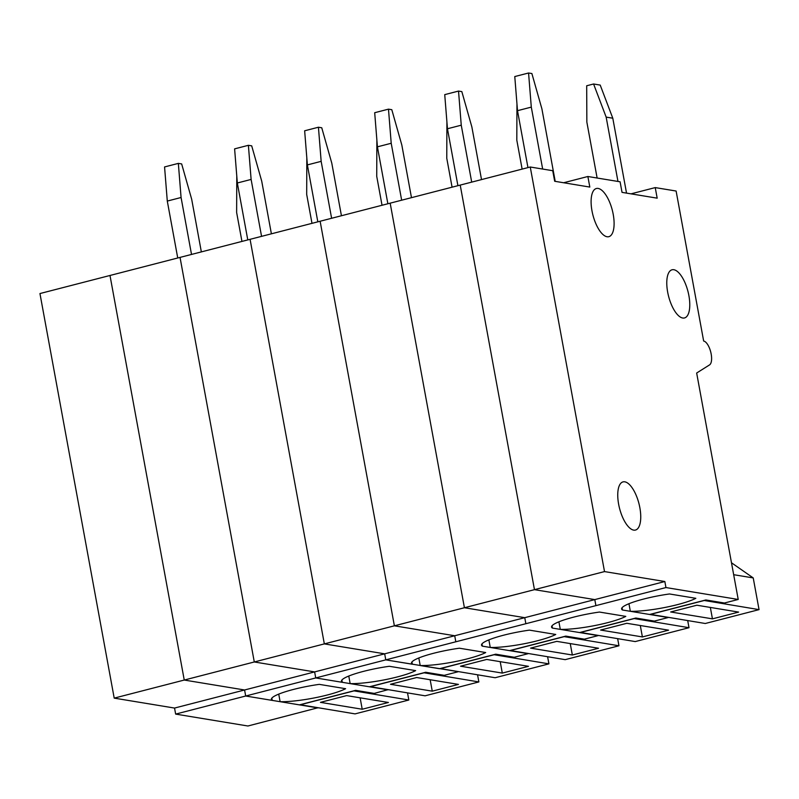 <?xml version="1.0" encoding="UTF-8"?>
<svg xmlns="http://www.w3.org/2000/svg" width="799" height="799" viewBox="0 0 799 799"><rect width="100%" height="100%" fill="white"/><g stroke="black" fill="none" stroke-linecap="round" stroke-linejoin="round"><path stroke-width="1.2" d="M317.932 707.774L247.91 726.001L175.65 714.096L174.542 708.064L114.207 698.126L39.95 293.553L530.256 167.011L552.728 170.706L554.676 181.273L589.812 187.066L587.874 176.499L620.094 181.802L622.031 192.369L657.178 198.162L655.23 187.595L676.114 191.031L703.649 341.033A12.434 4.994 -104.5 0 1 710.77 352.149A12.434 4.994 -104.5 0 1 709.562 364.893L696.658 373.023L738.216 599.46L665.947 587.555L664.848 581.522L604.513 571.585L530.256 167.011M114.207 698.126L184.249 680.049L109.992 275.475L184.249 680.049L324.334 643.894L250.077 239.32L324.334 643.894L394.376 625.817L320.129 221.243L394.376 625.817L464.419 607.739L390.172 203.166L464.419 607.739L534.461 589.662L460.214 185.088L534.461 589.662L604.513 571.585M317.952 707.924L245.692 696.019L244.584 689.986L184.249 680.049L244.584 689.986L314.626 671.909L254.292 661.971L180.035 257.398L254.292 661.971L314.626 671.909L384.669 653.832L324.334 643.894L384.669 653.832L454.711 635.754L394.376 625.817L454.711 635.754L524.753 617.677L464.419 607.739L524.753 617.677L594.796 599.6L534.461 589.662L594.796 599.6L664.848 581.522M175.65 714.096L245.692 696.019L244.584 689.986L174.542 708.064M458.017 671.619L385.777 659.864L384.669 653.832L385.777 659.864L455.82 641.787L454.711 635.754L455.82 641.787L525.862 623.709L524.753 617.677L525.862 623.709L595.904 605.632L594.796 599.6L595.904 605.632L665.947 587.555M341.882 680.039L342.302 682.326L315.735 677.942L314.626 671.909L315.735 677.942L385.777 659.864L412.344 664.239A39.65 6.342 -10.4 0 1 411.475 663.22A39.65 6.342 -10.4 0 1 459.365 648.209L485.692 652.543A39.65 6.342 -10.4 0 1 420.204 665.537L439.48 668.713L495.74 654.191L514.296 657.257L528.089 653.692L482.386 646.161A39.65 6.342 -10.4 0 1 481.517 645.143A39.65 6.342 -10.4 0 1 529.407 630.131L555.734 634.466A39.65 6.342 -10.4 0 1 490.256 647.46L509.522 650.636L565.782 636.114L584.349 639.17L598.131 635.614L552.429 628.084A39.65 6.342 -10.4 0 1 551.56 627.065A39.65 6.342 -10.4 0 1 599.45 612.054L625.787 616.389A39.65 6.342 -10.4 0 1 560.299 629.382L579.565 632.558L635.824 618.036L654.391 621.093L668.174 617.537L622.471 610.007A39.65 6.342 -10.4 0 1 621.602 608.988A39.65 6.342 -10.4 0 1 669.492 593.967L695.829 598.311A39.65 6.342 -10.4 0 1 630.341 611.305L649.607 614.481L705.867 599.959L724.433 603.015L738.216 599.46M342.302 682.326A39.65 6.342 -10.4 0 1 341.433 681.297A39.65 6.342 -10.4 0 1 389.323 666.286L415.65 670.621A39.65 6.342 -10.4 0 1 350.162 683.614L369.438 686.79L425.687 672.269L444.254 675.335L458.047 671.769M348.773 676.034L350.162 683.614M306.826 158.002L306.686 194.407L311.99 223.34M261.563 236.354L251.116 179.425L248.389 145.308L251.705 145.847L261.722 181.173L271.39 233.817M247.78 239.91L237.333 182.991L234.606 148.864L248.389 145.308M251.116 179.425L237.333 182.991M370.047 686.631L425.098 695.809L478.871 681.937L423.82 672.758M370.067 686.75L423.85 672.868M458.456 684.403L432.259 691.165L390.491 684.284L416.688 677.522L458.456 684.403M430.162 679.739L432.259 691.165M477.572 674.845L478.871 681.937M388.004 689.847L315.735 677.942L245.692 696.019L272.249 700.403A39.65 6.342 -10.4 0 1 271.39 699.375A39.65 6.342 -10.4 0 1 319.28 684.363L345.607 688.698A39.65 6.342 -10.4 0 1 280.119 701.692L299.395 704.868L355.645 690.346L374.212 693.412L387.974 689.697M278.731 694.111L280.119 701.692M271.83 698.116L272.249 700.403M236.784 176.08L236.634 212.484L241.947 241.418M191.52 254.432L181.073 197.503L178.347 163.386L181.663 163.925L191.68 199.251L201.348 251.895M177.738 257.987L167.291 201.068L164.564 166.941L178.347 163.386M181.073 197.503L167.291 201.068M300.005 704.708L355.056 713.887L408.828 700.014L353.777 690.835M300.024 704.828L353.797 690.945M388.414 702.481L362.217 709.242L320.449 702.361L346.646 695.599L388.414 702.481M360.119 697.817L362.217 709.242M407.53 692.923L408.828 700.014M418.816 657.957L420.204 665.537M411.924 661.962L412.344 664.239M376.868 139.925L376.728 176.329L382.032 205.263M331.615 218.277L321.158 161.348L318.431 127.231L321.747 127.77L331.775 163.096L341.433 215.74M317.822 221.832L307.375 164.914L304.649 130.786L318.431 127.231M321.158 161.348L307.375 164.914M440.089 668.553L495.14 677.732L548.923 663.859L493.872 654.681M440.119 668.673L493.892 654.79M528.499 666.326L502.301 673.088L460.534 666.206L486.731 659.445L528.499 666.326M500.204 661.662L502.301 673.088M547.615 656.768L548.923 663.859M488.858 639.879L490.256 647.46M481.967 643.884L482.386 646.161M446.911 121.847L446.771 158.252L452.074 187.186M401.657 200.199L391.21 143.271L388.484 109.153L391.8 109.693L401.817 145.018L411.475 197.663M387.865 203.755L377.418 146.836L374.691 112.709L388.484 109.153M391.21 143.271L377.418 146.836M510.142 650.476L565.193 659.654L618.965 645.782L563.914 636.603M510.162 650.596L563.934 636.713M598.541 648.249L572.344 655.01L530.576 648.129L556.773 641.367L598.541 648.249M570.246 643.585L572.344 655.01M617.657 638.691L618.965 645.782M558.901 621.802L560.299 629.382M552.009 625.807L552.429 628.084M516.953 103.77L516.813 140.175L522.127 169.108M471.7 182.122L461.253 125.193L458.526 91.076L461.842 91.615L471.859 126.941L481.517 179.585M457.907 185.678L447.46 128.759L444.733 94.632L458.526 91.076M461.253 125.193L447.46 128.759M580.184 632.399L635.235 641.577L689.008 627.704L633.957 618.526M580.204 632.518L633.977 618.636M668.583 630.171L642.386 636.933L600.618 630.051L626.816 623.29L668.583 630.171M640.299 625.507L642.386 636.933M687.709 620.613L689.008 627.704M667.664 292.114A24.879 9.988 -104.5 0 1 672.059 269.782A24.879 9.988 -104.5 0 1 687.949 291.365A24.879 9.988 -104.5 0 1 684.493 317.952A24.879 9.988 -104.5 0 1 667.664 292.114M618.636 504.219A24.879 9.988 -104.5 0 1 623.03 481.887A24.879 9.988 -104.5 0 1 638.92 503.48A24.879 9.988 -104.5 0 1 635.465 530.057A24.879 9.988 -104.5 0 1 618.636 504.219M591.989 210.846A24.879 9.988 -104.5 0 1 596.384 188.504A24.879 9.988 -104.5 0 1 612.274 210.097A24.879 9.988 -104.5 0 1 608.818 236.684A24.879 9.988 -104.5 0 1 591.989 210.846M655.23 187.595L630.99 193.847M628.953 603.724L630.341 611.305M622.051 607.729L622.471 610.007M587.874 176.499L563.635 182.751M617.967 181.453L606.161 117.113L612.793 118.212L626.536 193.118M612.793 118.212L600.209 85.084L593.587 83.995L586.686 85.773L586.856 122.097L597.123 178.017M606.161 117.113L593.587 83.995M542.661 169.048L531.295 107.116L528.568 72.999L531.884 73.538L541.902 108.864L555.205 181.363M527.949 167.6L517.502 110.681L514.776 76.554L528.568 72.999M531.295 107.116L517.502 110.681M650.226 614.321L705.277 623.5L759.05 609.627L703.999 600.449M650.246 614.441L704.019 600.558M738.636 612.094L712.438 618.855L670.661 611.974L696.858 605.213L738.636 612.094M733.672 574.701L753.227 577.927L759.05 609.627M731.485 562.776L753.227 577.927M710.341 607.43L712.438 618.855"/></g></svg>
